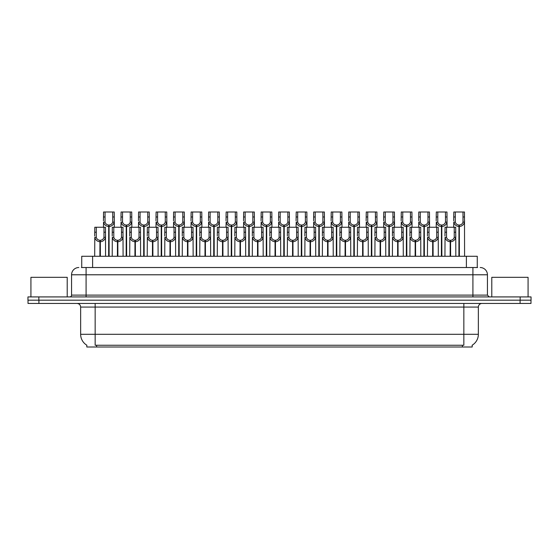 <?xml version="1.0" encoding="UTF-8"?>
<svg xmlns="http://www.w3.org/2000/svg" width="559" height="559" viewBox="0 0 559 559"><rect width="100%" height="100%" fill="white"/><g stroke="black" fill="none" stroke-linecap="round" stroke-linejoin="round"><path stroke-width="0.84" d="M81.733 267.523L81.733 256.274L477.267 256.274L477.267 267.523M472.187 345.189L472.187 346.999L86.813 346.999L86.813 345.189M86.918 345.252A12.703 12.703 0 0 1 80.643 334.296L95.156 334.296L95.156 345.252L463.844 345.252L463.844 334.296L478.357 334.296L478.357 307.08A3.627 3.627 0 0 1 481.991 303.453M80.643 334.296L80.643 307.08C80.426 304.879 79.217 303.663 77.009 303.453M472.082 345.252A12.703 12.703 0 0 0 478.357 334.296M38.906 303.453L530.98 303.453L530.98 300.183L28.02 300.183L28.02 303.453L38.906 303.453L38.906 300.183M530.98 303.453L530.98 300.183M81.572 267.523L477.596 267.523M81.404 267.523L86.086 267.523L86.086 274.783L71.566 274.783L71.566 295.103A1.817 1.817 0 0 1 69.756 296.92M78.826 267.523A7.26 7.26 0 0 0 71.566 274.783M480.174 267.523A7.26 7.26 0 0 1 487.434 274.783L487.434 295.103L489.244 296.92M38.837 296.92L27.95 296.92L27.95 300.183L38.837 300.183L38.837 296.92L520.163 296.92L520.163 300.183L531.05 300.183L531.05 296.92L520.163 296.92M450.149 256.274L450.212 240.307C448.353 240.118 447.123 239.133 446.529 237.351L446.55 227.247L455.718 227.247L455.83 256.274M450.149 241.761C447.445 241.453 445.74 239.986 445.041 237.351L444.943 256.274M444.943 236.052L445.055 227.247L446.55 227.247M450.561 256.274L450.561 240.307C452.427 240.118 453.649 239.133 454.243 237.351L454.229 227.247M450.561 240.307L450.624 256.274M450.212 240.307L450.212 256.274M455.83 236.052L455.732 237.351C455.033 239.986 453.328 241.453 450.624 241.761M458.904 256.274L458.967 225.067C457.108 224.879 455.878 223.893 455.285 222.112L455.305 212.001L464.473 212.001L464.585 256.274M458.904 226.521C456.2 226.213 454.502 224.746 453.796 222.112L453.698 227.247M453.698 220.812L453.81 212.001L455.305 212.001M459.316 256.274L459.316 225.067C461.182 224.879 462.405 223.893 462.999 222.112L462.985 212.001M459.316 225.067L459.379 256.274M458.967 225.067L458.967 256.274M464.585 220.812L464.487 222.112C463.788 224.746 462.083 226.213 459.379 226.521M67.213 296.92L67.213 277.32L30.927 277.32L30.927 296.92M528.073 296.92L528.073 277.32L491.787 277.32L491.787 296.92M432.638 256.274L432.701 240.307C430.835 240.118 429.612 239.133 429.019 237.351L429.032 227.247L438.207 227.247L438.319 256.274M432.638 241.761C429.934 241.453 428.229 239.986 427.53 237.351L427.432 256.274M427.432 236.052L427.544 227.247L429.032 227.247M433.05 256.274L433.05 240.307C434.909 240.118 436.139 239.133 436.733 237.351L436.712 227.247M433.05 240.307L433.113 256.274M432.701 240.307L432.701 256.274M438.319 236.052L438.221 237.351C437.522 239.986 435.817 241.453 433.113 241.761M415.127 256.274L415.19 240.307C413.325 240.118 412.095 239.133 411.508 237.351L411.522 227.247L420.696 227.247L420.808 256.274M415.127 241.761C412.416 241.453 410.718 239.986 410.02 237.351L409.922 256.274M409.922 236.052L410.026 227.247L411.522 227.247M415.533 256.274L415.533 240.307C417.398 240.118 418.628 239.133 419.215 237.351L419.201 227.247M415.533 240.307L415.603 256.274M415.19 240.307L415.19 256.274M420.808 236.052L420.703 237.351C420.005 239.986 418.307 241.453 415.603 241.761M397.61 256.274L397.673 240.307C395.814 240.118 394.584 239.133 393.99 237.351L394.011 227.247L403.179 227.247L403.291 256.274M397.61 241.761C394.906 241.453 393.201 239.986 392.502 237.351L392.404 256.274M392.404 236.052L392.516 227.247L394.011 227.247M398.022 256.274L398.022 240.307C399.888 240.118 401.11 239.133 401.704 237.351L401.69 227.247M398.022 240.307L398.085 256.274M397.673 240.307L397.673 256.274M403.291 236.052L403.193 237.351C402.494 239.986 400.789 241.453 398.085 241.761M380.099 256.274L380.162 240.307C378.296 240.118 377.073 239.133 376.48 237.351L376.5 227.247L385.668 227.247L385.78 256.274M380.099 241.761C377.395 241.453 375.69 239.986 374.991 237.351L374.893 256.274M374.893 236.052L375.005 227.247L376.5 227.247M380.511 256.274L380.511 240.307C382.37 240.118 383.6 239.133 384.194 237.351L384.173 227.247M380.511 240.307L380.574 256.274M380.162 240.307L380.162 256.274M385.78 236.052L385.682 237.351C384.983 239.986 383.278 241.453 380.574 241.761M441.393 256.274L441.456 225.067C439.591 224.879 438.368 223.893 437.774 222.112L437.795 212.001L446.962 212.001L447.074 227.247M441.393 226.521C438.689 226.213 436.984 224.746 436.286 222.112L436.188 227.247M436.188 220.812L436.299 212.001L437.795 212.001M441.806 256.274L441.806 225.067C443.671 224.879 444.894 223.893 445.488 222.112L445.467 212.001M441.806 225.067L441.869 256.274M441.456 225.067L441.456 256.274M447.074 220.812L446.976 222.112C446.278 224.746 444.573 226.213 441.869 226.521M423.883 256.274L423.946 225.067C422.08 224.879 420.85 223.893 420.263 222.112L420.277 212.001L429.452 212.001L429.564 227.247M423.883 226.521C421.179 226.213 419.474 224.746 418.775 222.112L418.677 227.247M418.677 220.812L418.789 212.001L420.277 212.001M424.295 256.274L424.295 225.067C426.154 224.879 427.383 223.893 427.977 222.112L427.956 212.001M424.295 225.067L424.358 256.274M423.946 225.067L423.946 256.274M429.564 220.812L429.466 222.112C428.76 224.746 427.062 226.213 424.358 226.521M406.365 256.274L406.428 225.067C404.569 224.879 403.339 223.893 402.753 222.112L402.766 212.001L411.934 212.001L412.046 227.247M406.365 226.521C403.661 226.213 401.963 224.746 401.264 222.112L401.159 227.247M401.159 220.812L401.271 212.001L402.766 212.001M406.777 256.274L406.777 225.067C408.643 224.879 409.873 223.893 410.46 222.112L410.446 212.001M406.777 225.067L406.84 256.274M406.428 225.067L406.428 256.274M412.046 220.812L411.948 222.112C411.249 224.746 409.551 226.213 406.84 226.521M388.854 256.274L388.917 225.067C387.059 224.879 385.829 223.893 385.235 222.112L385.256 212.001L394.423 212.001L394.535 227.247M388.854 226.521C386.15 226.213 384.445 224.746 383.747 222.112L383.649 227.247M383.649 220.812L383.76 212.001L385.256 212.001M389.267 256.274L389.267 225.067C391.132 224.879 392.355 223.893 392.949 222.112L392.928 212.001M389.267 225.067L389.33 256.274M388.917 225.067L388.917 256.274M394.535 220.812L394.437 222.112C393.739 224.746 392.034 226.213 389.33 226.521M362.588 256.274L362.651 240.307C360.786 240.118 359.556 239.133 358.969 237.351L358.983 227.247L368.157 227.247L368.269 256.274M362.588 241.761C359.884 241.453 358.179 239.986 357.481 237.351L357.383 256.274M357.383 236.052L357.494 227.247L358.983 227.247M363.001 256.274L363.001 240.307C364.859 240.118 366.089 239.133 366.683 237.351L366.662 227.247M363.001 240.307L363.064 256.274M362.651 240.307L362.651 256.274M368.269 236.052L368.171 237.351C367.466 239.986 365.768 241.453 363.064 241.761M345.071 256.274L345.134 240.307C343.275 240.118 342.045 239.133 341.458 237.351L341.472 227.247L350.64 227.247L350.752 256.274M345.071 241.761C342.367 241.453 340.669 239.986 339.97 237.351L339.865 256.274M339.865 236.052L339.977 227.247L341.472 227.247M345.483 256.274L345.483 240.307C347.349 240.118 348.578 239.133 349.165 237.351L349.151 227.247M345.483 240.307L345.546 256.274M345.134 240.307L345.134 256.274M350.752 236.052L350.654 237.351C349.955 239.986 348.25 241.453 345.546 241.761M327.56 256.274L327.623 240.307C325.764 240.118 324.534 239.133 323.94 237.351L323.961 227.247L333.129 227.247L333.241 256.274M327.56 241.761C324.856 241.453 323.151 239.986 322.452 237.351L322.354 256.274M322.354 236.052L322.466 227.247L323.961 227.247M327.972 256.274L327.972 240.307C329.838 240.118 331.061 239.133 331.655 237.351L331.634 227.247M327.972 240.307L328.035 256.274M327.623 240.307L327.623 256.274M333.241 236.052L333.143 237.351C332.444 239.986 330.739 241.453 328.035 241.761M310.049 256.274L310.112 240.307C308.247 240.118 307.024 239.133 306.43 237.351L306.444 227.247L315.618 227.247L315.73 256.274M310.049 241.761C307.345 241.453 305.64 239.986 304.941 237.351L304.844 256.274M304.844 236.052L304.955 227.247L306.444 227.247M310.462 256.274L310.462 240.307C312.32 240.118 313.55 239.133 314.144 237.351L314.123 227.247M310.462 240.307L310.524 256.274M310.112 240.307L310.112 256.274M315.73 236.052L315.632 237.351C314.934 239.986 313.229 241.453 310.524 241.761M371.344 256.274L371.407 225.067C369.541 224.879 368.318 223.893 367.724 222.112L367.738 212.001L376.913 212.001L377.025 227.247M371.344 226.521C368.64 226.213 366.935 224.746 366.236 222.112L366.138 227.247M366.138 220.812L366.25 212.001L367.738 212.001M371.756 256.274L371.756 225.067C373.615 224.879 374.844 223.893 375.438 222.112L375.417 212.001M371.756 225.067L371.819 256.274M371.407 225.067L371.407 256.274M377.025 220.812L376.927 222.112C376.228 224.746 374.523 226.213 371.819 226.521M353.833 256.274L353.896 225.067C352.03 224.879 350.8 223.893 350.214 222.112L350.227 212.001L359.402 212.001L359.514 227.247M353.833 226.521C351.122 226.213 349.424 224.746 348.725 222.112L348.627 227.247M348.627 220.812L348.732 212.001L350.227 212.001M354.238 256.274L354.238 225.067C356.104 224.879 357.334 223.893 357.921 222.112L357.907 212.001M354.238 225.067L354.301 256.274M353.896 225.067L353.896 256.274M359.514 220.812L359.409 222.112C358.71 224.746 357.012 226.213 354.301 226.521M336.315 256.274L336.378 225.067C334.52 224.879 333.29 223.893 332.696 222.112L332.717 212.001L341.884 212.001L341.996 227.247M336.315 226.521C333.611 226.213 331.906 224.746 331.207 222.112L331.11 227.247M331.11 220.812L331.221 212.001L332.717 212.001M336.728 256.274L336.728 225.067C338.593 224.879 339.816 223.893 340.41 222.112L340.396 212.001M336.728 225.067L336.791 256.274M336.378 225.067L336.378 256.274M341.996 220.812L341.898 222.112C341.2 224.746 339.495 226.213 336.791 226.521M318.805 256.274L318.868 225.067C317.002 224.879 315.779 223.893 315.185 222.112L315.206 212.001L324.374 212.001L324.486 227.247M318.805 226.521C316.101 226.213 314.396 224.746 313.697 222.112L313.599 227.247M313.599 220.812L313.711 212.001L315.206 212.001M319.217 256.274L319.217 225.067C321.076 224.879 322.305 223.893 322.899 222.112L322.878 212.001M319.217 225.067L319.28 256.274M318.868 225.067L318.868 256.274M324.486 220.812L324.388 222.112C323.689 224.746 321.984 226.213 319.28 226.521M292.539 256.274L292.602 240.307C290.736 240.118 289.506 239.133 288.919 237.351L288.933 227.247L298.108 227.247L298.213 256.274M292.539 241.761C289.828 241.453 288.13 239.986 287.431 237.351L287.333 256.274M287.333 236.052L287.438 227.247L288.933 227.247M292.944 256.274L292.944 240.307C294.81 240.118 296.039 239.133 296.626 237.351L296.612 227.247M292.944 240.307L293.007 256.274M292.602 240.307L292.602 256.274M298.213 236.052L298.115 237.351C297.416 239.986 295.718 241.453 293.007 241.761M275.021 256.274L275.084 240.307C273.225 240.118 271.995 239.133 271.401 237.351L271.422 227.247L280.59 227.247L280.702 256.274M275.021 241.761C272.317 241.453 270.612 239.986 269.913 237.351L269.815 256.274M269.815 236.052L269.927 227.247L271.422 227.247M275.433 256.274L275.433 240.307C277.299 240.118 278.522 239.133 279.116 237.351L279.102 227.247M275.433 240.307L275.496 256.274M275.084 240.307L275.084 256.274M280.702 236.052L280.604 237.351C279.905 239.986 278.2 241.453 275.496 241.761M257.51 256.274L257.573 240.307C255.708 240.118 254.485 239.133 253.891 237.351L253.912 227.247L263.079 227.247L263.191 256.274M257.51 241.761C254.806 241.453 253.101 239.986 252.402 237.351L252.305 256.274M252.305 236.052L252.416 227.247L253.912 227.247M257.923 256.274L257.923 240.307C259.781 240.118 261.011 239.133 261.605 237.351L261.584 227.247M257.923 240.307L257.985 256.274M257.573 240.307L257.573 256.274M263.191 236.052L263.093 237.351C262.395 239.986 260.69 241.453 257.985 241.761M240 256.274L240.063 240.307C238.197 240.118 236.967 239.133 236.38 237.351L236.394 227.247L245.569 227.247L245.681 256.274M240 241.761C237.296 241.453 235.591 239.986 234.892 237.351L234.794 256.274M234.794 236.052L234.906 227.247L236.394 227.247M240.412 256.274L240.412 240.307C242.271 240.118 243.5 239.133 244.087 237.351L244.073 227.247M240.412 240.307L240.475 256.274M240.063 240.307L240.063 256.274M245.681 236.052L245.583 237.351C244.877 239.986 243.179 241.453 240.475 241.761M222.482 256.274L222.545 240.307C220.686 240.118 219.456 239.133 218.862 237.351L218.883 227.247L228.051 227.247L228.163 256.274M222.482 241.761C219.778 241.453 218.08 239.986 217.374 237.351L217.276 256.274M217.276 236.052L217.388 227.247L218.883 227.247M222.894 256.274L222.894 240.307C224.76 240.118 225.99 239.133 226.577 237.351L226.563 227.247M222.894 240.307L222.957 256.274M222.545 240.307L222.545 256.274M228.163 236.052L228.065 237.351C227.366 239.986 225.661 241.453 222.957 241.761M204.971 256.274L205.034 240.307C203.176 240.118 201.946 239.133 201.352 237.351L201.373 227.247L210.54 227.247L210.652 256.274M204.971 241.761C202.267 241.453 200.562 239.986 199.863 237.351L199.766 256.274M199.766 236.052L199.877 227.247L201.373 227.247M205.384 256.274L205.384 240.307C207.249 240.118 208.472 239.133 209.066 237.351L209.045 227.247M205.384 240.307L205.446 256.274M205.034 240.307L205.034 256.274M210.652 236.052L210.554 237.351C209.856 239.986 208.151 241.453 205.446 241.761M301.294 256.274L301.357 225.067C299.491 224.879 298.261 223.893 297.674 222.112L297.688 212.001L306.863 212.001L306.975 227.247M301.294 226.521C298.59 226.213 296.885 224.746 296.186 222.112L296.088 227.247M296.088 220.812L296.2 212.001L297.688 212.001M301.706 256.274L301.706 225.067C303.565 224.879 304.795 223.893 305.382 222.112L305.368 212.001M301.706 225.067L301.769 256.274M301.357 225.067L301.357 256.274M306.975 220.812L306.877 222.112C306.171 224.746 304.473 226.213 301.769 226.521M283.776 256.274L283.839 225.067C281.981 224.879 280.751 223.893 280.164 222.112L280.178 212.001L289.345 212.001L289.457 227.247M283.776 226.521C281.072 226.213 279.374 224.746 278.668 222.112L278.571 227.247M278.571 220.812L278.682 212.001L280.178 212.001M284.189 256.274L284.189 225.067C286.054 224.879 287.284 223.893 287.871 222.112L287.857 212.001M284.189 225.067L284.252 256.274M283.839 225.067L283.839 256.274M289.457 220.812L289.359 222.112C288.661 224.746 286.956 226.213 284.252 226.521M266.266 256.274L266.329 225.067C264.47 224.879 263.24 223.893 262.646 222.112L262.667 212.001L271.835 212.001L271.947 227.247M266.266 226.521C263.562 226.213 261.857 224.746 261.158 222.112L261.06 227.247M261.06 220.812L261.172 212.001L262.667 212.001M266.678 256.274L266.678 225.067C268.544 224.879 269.766 223.893 270.36 222.112L270.339 212.001M266.678 225.067L266.741 256.274M266.329 225.067L266.329 256.274M271.947 220.812L271.849 222.112C271.15 224.746 269.445 226.213 266.741 226.521M248.755 256.274L248.818 225.067C246.952 224.879 245.729 223.893 245.135 222.112L245.149 212.001L254.324 212.001L254.436 227.247M248.755 226.521C246.051 226.213 244.346 224.746 243.647 222.112L243.549 227.247M243.549 220.812L243.661 212.001L245.149 212.001M249.167 256.274L249.167 225.067C251.026 224.879 252.256 223.893 252.85 222.112L252.829 212.001M249.167 225.067L249.23 256.274M248.818 225.067L248.818 256.274M254.436 220.812L254.338 222.112C253.639 224.746 251.934 226.213 249.23 226.521M231.244 256.274L231.307 225.067C229.442 224.879 228.212 223.893 227.625 222.112L227.639 212.001L236.813 212.001L236.918 227.247M231.244 226.521C228.533 226.213 226.835 224.746 226.136 222.112L226.032 227.247M226.032 220.812L226.143 212.001L227.639 212.001M231.65 256.274L231.65 225.067C233.515 224.879 234.745 223.893 235.332 222.112L235.318 212.001M231.65 225.067L231.712 256.274M231.307 225.067L231.307 256.274M236.918 220.812L236.82 222.112C236.122 224.746 234.424 226.213 231.712 226.521M213.727 256.274L213.79 225.067C211.931 224.879 210.701 223.893 210.107 222.112L210.128 212.001L219.296 212.001L219.407 227.247M213.727 226.521C211.023 226.213 209.318 224.746 208.619 222.112L208.521 227.247M208.521 220.812L208.633 212.001L210.128 212.001M214.139 256.274L214.139 225.067C216.005 224.879 217.227 223.893 217.821 222.112L217.807 212.001M214.139 225.067L214.202 256.274M213.79 225.067L213.79 256.274M219.407 220.812L219.31 222.112C218.611 224.746 216.906 226.213 214.202 226.521M187.461 256.274L187.524 240.307C185.658 240.118 184.435 239.133 183.841 237.351L183.855 227.247L193.03 227.247L193.141 256.274M187.461 241.761C184.756 241.453 183.052 239.986 182.353 237.351L182.255 256.274M182.255 236.052L182.367 227.247L183.855 227.247M187.873 256.274L187.873 240.307C189.732 240.118 190.961 239.133 191.555 237.351L191.534 227.247M187.873 240.307L187.936 256.274M187.524 240.307L187.524 256.274M193.141 236.052L193.044 237.351C192.345 239.986 190.64 241.453 187.936 241.761M169.943 256.274L170.013 240.307C168.147 240.118 166.917 239.133 166.33 237.351L166.344 227.247L175.519 227.247L175.624 256.274M169.943 241.761C167.239 241.453 165.541 239.986 164.842 237.351L164.737 256.274M164.737 236.052L164.849 227.247L166.344 227.247M170.355 256.274L170.355 240.307C172.221 240.118 173.451 239.133 174.038 237.351L174.024 227.247M170.355 240.307L170.418 256.274M170.013 240.307L170.013 256.274M175.624 236.052L175.526 237.351C174.827 239.986 173.129 241.453 170.418 241.761M152.432 256.274L152.495 240.307C150.637 240.118 149.407 239.133 148.813 237.351L148.834 227.247L158.001 227.247L158.113 256.274M152.432 241.761C149.728 241.453 148.023 239.986 147.324 237.351L147.227 256.274M147.227 236.052L147.338 227.247L148.834 227.247M152.845 256.274L152.845 240.307C154.71 240.118 155.933 239.133 156.527 237.351L156.513 227.247M152.845 240.307L152.907 256.274M152.495 240.307L152.495 256.274M158.113 236.052L158.015 237.351C157.317 239.986 155.612 241.453 152.907 241.761M134.922 256.274L134.985 240.307C133.119 240.118 131.896 239.133 131.302 237.351L131.316 227.247L140.491 227.247L140.602 256.274M134.922 241.761C132.217 241.453 130.513 239.986 129.814 237.351L129.716 256.274M129.716 236.052L129.828 227.247L131.316 227.247M135.334 256.274L135.334 240.307C137.193 240.118 138.422 239.133 139.016 237.351L138.995 227.247M135.334 240.307L135.397 256.274M134.985 240.307L134.985 256.274M140.602 236.052L140.505 237.351C139.806 239.986 138.101 241.453 135.397 241.761M117.411 256.274L117.474 240.307C115.608 240.118 114.378 239.133 113.791 237.351L113.805 227.247L122.98 227.247L123.092 256.274M117.411 241.761C114.7 241.453 113.002 239.986 112.303 237.351L112.205 256.274M112.205 236.052L112.317 227.247L113.805 227.247M117.823 256.274L117.823 240.307C119.682 240.118 120.912 239.133 121.499 237.351L121.485 227.247M117.823 240.307L117.886 256.274M117.474 240.307L117.474 256.274M123.092 236.052L122.987 237.351C122.288 239.986 120.59 241.453 117.886 241.761M99.893 256.274L99.956 240.307C98.098 240.118 96.868 239.133 96.274 237.351L96.295 227.247L105.462 227.247L105.574 256.274M99.893 241.761C97.189 241.453 95.491 239.986 94.785 237.351L94.688 256.274M94.688 236.052L94.799 227.247L96.295 227.247M100.306 256.274L100.306 240.307C102.171 240.118 103.394 239.133 103.988 237.351L103.974 227.247M100.306 240.307L100.368 256.274M99.956 240.307L99.956 256.274M105.574 236.052L105.476 237.351C104.778 239.986 103.073 241.453 100.368 241.761M196.216 256.274L196.279 225.067C194.413 224.879 193.19 223.893 192.596 222.112L192.617 212.001L201.785 212.001L201.897 227.247M196.216 226.521C193.512 226.213 191.807 224.746 191.108 222.112L191.01 227.247M191.01 220.812L191.122 212.001L192.617 212.001M196.628 256.274L196.628 225.067C198.487 224.879 199.717 223.893 200.311 222.112L200.29 212.001M196.628 225.067L196.691 256.274M196.279 225.067L196.279 256.274M201.897 220.812L201.799 222.112C201.1 224.746 199.395 226.213 196.691 226.521M178.705 256.274L178.768 225.067C176.903 224.879 175.673 223.893 175.086 222.112L175.1 212.001L184.274 212.001L184.386 227.247M178.705 226.521C176.001 226.213 174.296 224.746 173.597 222.112L173.5 227.247M173.5 220.812L173.611 212.001L175.1 212.001M179.118 256.274L179.118 225.067C180.976 224.879 182.206 223.893 182.793 222.112L182.779 212.001M179.118 225.067L179.18 256.274M178.768 225.067L178.768 256.274M184.386 220.812L184.281 222.112C183.583 224.746 181.885 226.213 179.18 226.521M161.188 256.274L161.251 225.067C159.392 224.879 158.162 223.893 157.568 222.112L157.589 212.001L166.757 212.001L166.868 227.247M161.188 226.521C158.483 226.213 156.786 224.746 156.08 222.112L155.982 227.247M155.982 220.812L156.094 212.001L157.589 212.001M161.6 256.274L161.6 225.067C163.466 224.879 164.695 223.893 165.282 222.112L165.268 212.001M161.6 225.067L161.663 256.274M161.251 225.067L161.251 256.274M166.868 220.812L166.771 222.112C166.072 224.746 164.367 226.213 161.663 226.521M143.677 256.274L143.74 225.067C141.881 224.879 140.651 223.893 140.057 222.112L140.078 212.001L149.246 212.001L149.358 227.247M143.677 226.521C140.973 226.213 139.268 224.746 138.569 222.112L138.471 227.247M138.471 220.812L138.583 212.001L140.078 212.001M144.089 256.274L144.089 225.067C145.955 224.879 147.178 223.893 147.772 222.112L147.751 212.001M144.089 225.067L144.152 256.274M143.74 225.067L143.74 256.274M149.358 220.812L149.26 222.112C148.561 224.746 146.856 226.213 144.152 226.521M126.166 256.274L126.229 225.067C124.364 224.879 123.141 223.893 122.547 222.112L122.561 212.001L131.735 212.001L131.847 227.247M126.166 226.521C123.462 226.213 121.757 224.746 121.058 222.112L120.961 227.247M120.961 220.812L121.072 212.001L122.561 212.001M126.579 256.274L126.579 225.067C128.437 224.879 129.667 223.893 130.261 222.112L130.24 212.001M126.579 225.067L126.641 256.274M126.229 225.067L126.229 256.274M131.847 220.812L131.749 222.112C131.051 224.746 129.346 226.213 126.641 226.521M108.649 256.274L108.719 225.067C106.853 224.879 105.623 223.893 105.036 222.112L105.05 212.001L114.225 212.001L114.329 227.247M108.649 226.521C105.944 226.213 104.247 224.746 103.548 222.112L103.443 227.247M103.443 220.812L103.555 212.001L105.05 212.001M109.061 256.274L109.061 225.067C110.927 224.879 112.156 223.893 112.743 222.112L112.729 212.001M109.061 225.067L109.124 256.274M108.719 225.067L108.719 256.274M114.329 220.812L114.232 222.112C113.533 224.746 111.835 226.213 109.124 226.521M462.391 346.999L462.391 345.189M96.609 346.999L96.609 345.189M92.619 267.523L92.619 256.274M466.381 267.523L466.381 256.274M463.844 303.453L463.844 307.08L80.643 307.08M478.357 307.08L463.844 307.08L463.844 334.296L95.156 334.296L95.156 303.453M520.094 303.453L520.094 300.183M86.086 296.92L86.086 295.103L487.434 295.103M71.566 295.103L86.086 295.103L86.086 274.783L472.914 274.783L472.914 296.92M487.434 274.783L472.914 274.783L472.914 267.523M446.55 232.223L445.055 232.223M446.529 237.351L445.041 237.351M455.732 237.351L454.243 237.351M455.718 232.223L454.229 232.223M455.305 216.983L453.81 216.983M455.285 222.112L453.796 222.112M464.487 222.112L462.999 222.112M464.473 216.983L462.985 216.983M429.032 232.223L427.544 232.223M429.019 237.351L427.53 237.351M438.221 237.351L436.733 237.351M438.207 232.223L436.712 232.223M411.522 232.223L410.026 232.223M411.508 237.351L410.02 237.351M420.703 237.351L419.215 237.351M420.696 232.223L419.201 232.223M394.011 232.223L392.516 232.223M393.99 237.351L392.502 237.351M403.193 237.351L401.704 237.351M403.179 232.223L401.69 232.223M376.5 232.223L375.005 232.223M376.48 237.351L374.991 237.351M385.682 237.351L384.194 237.351M385.668 232.223L384.173 232.223M437.795 216.983L436.299 216.983M437.774 222.112L436.286 222.112M446.976 222.112L445.488 222.112M446.962 216.983L445.467 216.983M420.277 216.983L418.789 216.983M420.263 222.112L418.775 222.112M429.466 222.112L427.977 222.112M429.452 216.983L427.956 216.983M402.766 216.983L401.271 216.983M402.753 222.112L401.264 222.112M411.948 222.112L410.46 222.112M411.934 216.983L410.446 216.983M385.256 216.983L383.76 216.983M385.235 222.112L383.747 222.112M394.437 222.112L392.949 222.112M394.423 216.983L392.928 216.983M358.983 232.223L357.494 232.223M358.969 237.351L357.481 237.351M368.171 237.351L366.683 237.351M368.157 232.223L366.662 232.223M341.472 232.223L339.977 232.223M341.458 237.351L339.97 237.351M350.654 237.351L349.165 237.351M350.64 232.223L349.151 232.223M323.961 232.223L322.466 232.223M323.94 237.351L322.452 237.351M333.143 237.351L331.655 237.351M333.129 232.223L331.634 232.223M306.444 232.223L304.955 232.223M306.43 237.351L304.941 237.351M315.632 237.351L314.144 237.351M315.618 232.223L314.123 232.223M367.738 216.983L366.25 216.983M367.724 222.112L366.236 222.112M376.927 222.112L375.438 222.112M376.913 216.983L375.417 216.983M350.227 216.983L348.732 216.983M350.214 222.112L348.725 222.112M359.409 222.112L357.921 222.112M359.402 216.983L357.907 216.983M332.717 216.983L331.221 216.983M332.696 222.112L331.207 222.112M341.898 222.112L340.41 222.112M341.884 216.983L340.396 216.983M315.206 216.983L313.711 216.983M315.185 222.112L313.697 222.112M324.388 222.112L322.899 222.112M324.374 216.983L322.878 216.983M288.933 232.223L287.438 232.223M288.919 237.351L287.431 237.351M298.115 237.351L296.626 237.351M298.108 232.223L296.612 232.223M271.422 232.223L269.927 232.223M271.401 237.351L269.913 237.351M280.604 237.351L279.116 237.351M280.59 232.223L279.102 232.223M253.912 232.223L252.416 232.223M253.891 237.351L252.402 237.351M263.093 237.351L261.605 237.351M263.079 232.223L261.584 232.223M236.394 232.223L234.906 232.223M236.38 237.351L234.892 237.351M245.583 237.351L244.087 237.351M245.569 232.223L244.073 232.223M218.883 232.223L217.388 232.223M218.862 237.351L217.374 237.351M228.065 237.351L226.577 237.351M228.051 232.223L226.563 232.223M201.373 232.223L199.877 232.223M201.352 237.351L199.863 237.351M210.554 237.351L209.066 237.351M210.54 232.223L209.045 232.223M297.688 216.983L296.2 216.983M297.674 222.112L296.186 222.112M306.877 222.112L305.382 222.112M306.863 216.983L305.368 216.983M280.178 216.983L278.682 216.983M280.164 222.112L278.668 222.112M289.359 222.112L287.871 222.112M289.345 216.983L287.857 216.983M262.667 216.983L261.172 216.983M262.646 222.112L261.158 222.112M271.849 222.112L270.36 222.112M271.835 216.983L270.339 216.983M245.149 216.983L243.661 216.983M245.135 222.112L243.647 222.112M254.338 222.112L252.85 222.112M254.324 216.983L252.829 216.983M227.639 216.983L226.143 216.983M227.625 222.112L226.136 222.112M236.82 222.112L235.332 222.112M236.813 216.983L235.318 216.983M210.128 216.983L208.633 216.983M210.107 222.112L208.619 222.112M219.31 222.112L217.821 222.112M219.296 216.983L217.807 216.983M183.855 232.223L182.367 232.223M183.841 237.351L182.353 237.351M193.044 237.351L191.555 237.351M193.03 232.223L191.534 232.223M166.344 232.223L164.849 232.223M166.33 237.351L164.842 237.351M175.526 237.351L174.038 237.351M175.519 232.223L174.024 232.223M148.834 232.223L147.338 232.223M148.813 237.351L147.324 237.351M158.015 237.351L156.527 237.351M158.001 232.223L156.513 232.223M131.316 232.223L129.828 232.223M131.302 237.351L129.814 237.351M140.505 237.351L139.016 237.351M140.491 232.223L138.995 232.223M113.805 232.223L112.317 232.223M113.791 237.351L112.303 237.351M122.987 237.351L121.499 237.351M122.98 232.223L121.485 232.223M96.295 232.223L94.799 232.223M96.274 237.351L94.785 237.351M105.476 237.351L103.988 237.351M105.462 232.223L103.974 232.223M192.617 216.983L191.122 216.983M192.596 222.112L191.108 222.112M201.799 222.112L200.311 222.112M201.785 216.983L200.29 216.983M175.1 216.983L173.611 216.983M175.086 222.112L173.597 222.112M184.281 222.112L182.793 222.112M184.274 216.983L182.779 216.983M157.589 216.983L156.094 216.983M157.568 222.112L156.08 222.112M166.771 222.112L165.282 222.112M166.757 216.983L165.268 216.983M140.078 216.983L138.583 216.983M140.057 222.112L138.569 222.112M149.26 222.112L147.772 222.112M149.246 216.983L147.751 216.983M122.561 216.983L121.072 216.983M122.547 222.112L121.058 222.112M131.749 222.112L130.261 222.112M131.735 216.983L130.24 216.983M105.05 216.983L103.555 216.983M105.036 222.112L103.548 222.112M114.232 222.112L112.743 222.112M114.225 216.983L112.729 216.983"/></g></svg>
